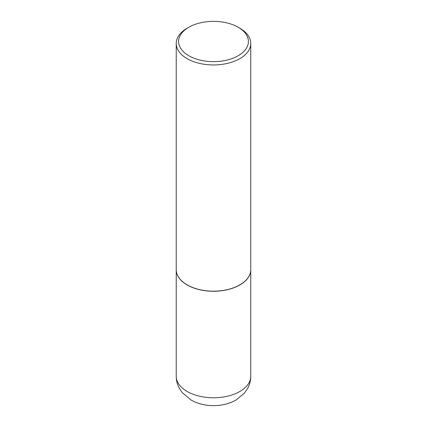 <?xml version="1.0" encoding="UTF-8"?>
<svg xmlns="http://www.w3.org/2000/svg" width="427" height="427" viewBox="0 0 427 427"><rect width="100%" height="100%" fill="white"/><g stroke="black" fill="none" stroke-linecap="round" stroke-linejoin="round"><path stroke-width="0.64" d="M176.228 269.699A37.272 21.515 0 0 0 176.228 269.747A37.272 21.515 0 0 0 187.143 284.964A37.272 21.515 0 0 0 227.762 289.629A37.272 21.515 0 0 0 250.772 269.747A37.272 21.515 0 0 0 250.772 269.699M187.186 284.889A37.154 21.451 0 0 0 187.229 284.916A37.154 21.451 0 0 0 239.771 284.916L239.857 284.868A37.272 21.515 0 0 0 239.857 284.862A37.272 21.515 0 0 0 250.772 269.65L250.772 43.437A37.272 21.515 0 0 0 239.857 28.219L238.181 27.253A34.902 20.149 0 0 0 188.819 27.253L188.819 27.253A34.902 20.149 0 0 0 188.819 55.75A34.902 20.149 0 0 0 238.181 55.75A34.902 20.149 0 0 0 238.181 27.253M187.143 28.219L188.819 27.253L187.143 28.219A37.272 21.515 0 0 0 176.228 43.437L176.228 269.65A37.272 21.515 0 0 0 187.143 284.862A37.272 21.515 0 0 0 239.857 284.868L239.771 284.916M176.228 43.437A37.272 21.515 0 0 0 199.238 63.313A37.272 21.515 0 0 0 239.857 58.648A37.272 21.515 0 0 0 250.772 43.437M250.772 376.256C250.74 380.654 249.662 384.77 247.532 388.602L244.233 393.288L236.12 399.928C223.07 407.534 204.095 407.561 191.008 400.003L182.153 392.557L179.185 388.079C177.242 384.385 176.255 380.446 176.228 376.256A37.272 21.515 0 0 0 187.143 391.468A37.272 21.515 0 0 0 227.762 396.133A37.272 21.515 0 0 0 250.772 376.256L250.772 269.747M176.228 376.256L176.228 269.747"/></g></svg>
